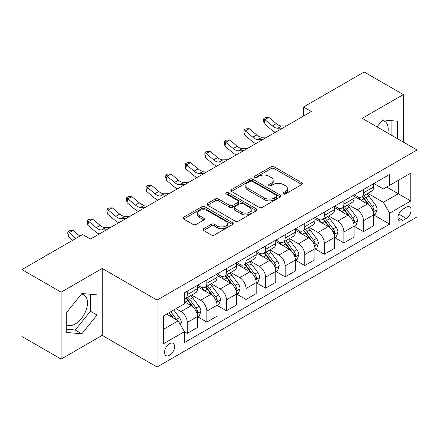 <?xml version="1.0" encoding="UTF-8"?>
<svg xmlns="http://www.w3.org/2000/svg" width="439" height="439" viewBox="0 0 439 439"><rect width="100%" height="100%" fill="white"/><g stroke="black" fill="none" stroke-linecap="round" stroke-linejoin="round"><path stroke-width="0.66" d="M283.331 193.956A1.52 0.878 0 0 0 285.482 193.956L301.818 184.528A2.173 1.257 0 0 0 302.455 183.639A2.173 1.257 0 0 0 301.818 182.75L274.145 166.771A2.173 1.257 0 0 0 271.072 166.771L254.735 176.204A1.52 0.878 0 0 0 254.291 176.824A1.52 0.878 0 0 0 254.735 177.449A1.52 0.878 0 0 0 256.886 177.449L259.005 176.226A6.958 4.017 0 0 1 268.844 176.226L271.148 177.559A6.958 4.017 0 0 1 273.184 180.396A6.958 4.017 0 0 1 271.148 183.239L269.036 184.457A1.52 0.878 0 0 0 268.586 185.082A1.52 0.878 0 0 0 269.036 185.702A1.52 0.878 0 0 0 271.187 185.702L273.299 184.479A6.958 4.017 0 0 1 283.139 184.479L285.443 185.812A6.958 4.017 0 0 1 287.485 188.655A6.958 4.017 0 0 1 285.443 191.492L283.331 192.716A1.52 0.878 0 0 0 282.886 193.336A1.52 0.878 0 0 0 283.331 193.956L283.331 192.716M66.744 324.882A17.28 9.976 120 0 0 75.283 323.971A17.28 9.976 120 0 0 86.571 308.743A17.28 9.976 120 0 0 83.92 294.898A17.28 9.976 120 0 0 81.369 294.114M169.575 355.255A7.09 4.094 120 0 0 174.206 349.01A7.09 4.094 120 0 0 173.12 343.331A7.09 4.094 120 0 0 169.575 343.682A7.09 4.094 120 0 0 164.943 349.927A7.09 4.094 120 0 0 166.03 355.606A7.09 4.094 120 0 0 169.575 355.255M382.1 120.489A17.28 9.976 -60 0 1 384.652 121.274A17.28 9.976 -60 0 1 387.807 133.099M203.575 228.73A2.173 1.257 0 0 0 202.939 229.619A2.173 1.257 0 0 0 203.575 230.502L211.34 234.986A2.173 1.257 0 0 0 214.419 234.986L232.56 224.516A2.173 1.257 0 0 0 233.197 223.627A2.173 1.257 0 0 0 232.56 222.738L204.887 206.764A2.173 1.257 0 0 0 201.808 206.764L183.667 217.234A2.173 1.257 0 0 0 183.03 218.123A2.173 1.257 0 0 0 183.667 219.012L193.045 224.422A2.173 1.257 0 0 0 196.123 224.422L203.883 219.944A2.173 1.257 0 0 0 204.519 219.056A2.173 1.257 0 0 0 203.883 218.167L199.235 215.483A5.817 3.358 0 0 1 197.528 213.107A5.817 3.358 0 0 1 201.122 210.007A5.817 3.358 0 0 1 207.46 210.731L225.679 221.251A5.817 3.358 0 0 1 227.38 223.627A5.817 3.358 0 0 1 223.791 226.727A5.817 3.358 0 0 1 217.453 226.003L214.419 224.247A2.173 1.257 0 0 0 211.34 224.247L203.575 228.73L203.575 230.502M102.221 268.443L61.109 292.182L21.95 269.573L21.95 336.493L61.109 359.102L102.221 335.363L157.041 367.015L157.041 300.095L102.221 268.443L102.221 335.363M403.342 142.071L403.342 94.594L362.23 118.332L417.05 149.984L157.041 300.095M403.342 94.594L364.189 71.985L303.492 107.028L303.492 116.072M21.95 269.573L82.642 234.536L90.478 239.057L311.322 111.55L303.492 107.028M259.158 207.384A2.173 1.257 0 0 0 262.231 207.384L280.373 196.908A2.173 1.257 0 0 0 281.009 196.019A2.173 1.257 0 0 0 280.373 195.136L252.699 179.156A2.173 1.257 0 0 0 249.621 179.156L231.479 189.632A2.173 1.257 0 0 0 230.843 190.515A2.173 1.257 0 0 0 231.479 191.404L259.158 207.384M226.787 194.285A1.52 0.878 0 0 1 228.329 194.499L228.329 192.694L256.464 208.937A2.173 1.257 0 0 1 257.1 209.826A2.173 1.257 0 0 1 256.464 210.709L238.322 221.185A2.173 1.257 0 0 1 235.249 221.185L207.576 205.205L207.576 203.433A2.173 1.257 0 0 0 206.939 204.322A2.173 1.257 0 0 0 207.576 205.205M207.576 203.433L215.34 198.949A2.173 1.257 0 0 1 218.413 198.949L229.635 205.43A2.173 1.257 0 0 0 232.714 205.43L237.861 202.456A2.173 1.257 0 0 0 238.498 201.567A2.173 1.257 0 0 0 237.861 200.678L226.178 193.934A1.52 0.878 0 0 1 225.734 193.314A1.52 0.878 0 0 1 226.672 192.501A1.52 0.878 0 0 1 228.329 192.694M406.245 207.224L402.799 209.216A6.865 3.962 120 0 0 398.31 215.264A6.865 3.962 120 0 0 399.364 220.768A6.865 3.962 120 0 0 402.799 220.427L406.245 218.435A6.865 3.962 120 0 0 410.728 212.388A6.865 3.962 120 0 0 409.675 206.884A6.865 3.962 120 0 0 406.245 207.224M157.041 367.015L417.05 216.899L417.05 149.984M373.896 183.486L383.373 188.957L389.64 185.34L389.64 174.398L184.451 292.862L184.451 303.804L163.308 316.009L163.308 343.863L184.451 331.654L184.451 342.596L389.64 224.137L389.64 213.195L383.373 202.341L367.8 193.352M389.64 185.34L410.783 173.131L410.783 200.985L389.64 213.195M61.109 292.182L61.109 359.102M386.666 187.058L398.255 193.753L398.255 180.369L410.783 173.131M383.373 202.341L398.255 193.753L410.783 200.985M163.308 329.393L178.19 320.805L166.601 314.11M184.451 331.747L187.272 333.377L187.272 322.435A8.862 5.114 -120 0 0 181.011 311.58L175.995 308.688M187.272 333.377L197.457 327.494L197.457 316.552A8.862 5.114 -120 0 0 191.19 305.703L184.451 301.812M197.687 316.782L206.851 322.072L206.851 311.13A8.862 5.114 -120 0 0 200.585 300.276L191.591 295.085M206.851 322.072L217.031 316.19L217.031 305.248A8.862 5.114 -120 0 0 210.769 294.399L197.457 286.711M217.267 305.478L226.431 310.768L226.431 299.826A8.862 5.114 -120 0 0 220.164 288.972L211.17 283.781M226.431 310.768L236.61 304.891L236.61 293.949A8.862 5.114 -120 0 0 230.349 283.095L217.031 275.407M236.846 294.174L246.01 299.464L246.01 288.522A8.862 5.114 -120 0 0 239.743 277.667L230.749 272.476M246.01 299.464L256.189 293.587L256.189 282.645A8.862 5.114 -120 0 0 249.923 271.79L236.61 264.102M256.425 282.87L265.59 288.16L265.59 277.218A8.862 5.114 -120 0 0 259.323 266.363L250.329 261.172M265.59 288.16L275.769 282.282L275.769 271.34A8.862 5.114 -120 0 0 269.502 260.486L256.189 252.798M276.005 271.565L285.169 276.855L285.169 265.913A8.862 5.114 -120 0 0 278.902 255.059L269.908 249.868M285.169 276.855L295.348 270.978L295.348 260.036A8.862 5.114 -120 0 0 289.081 249.182L275.769 241.499M295.584 260.261L304.748 265.551L304.748 254.609A8.862 5.114 -120 0 0 298.482 243.76L289.488 238.564M304.748 265.551L314.928 259.674L314.928 248.732A8.862 5.114 -120 0 0 308.661 237.878L295.348 230.195M315.164 248.957L324.322 254.247L324.322 243.305A8.862 5.114 -120 0 0 318.061 232.456L309.061 227.259M324.322 254.247L334.507 248.37L334.507 237.428A8.862 5.114 -120 0 0 328.24 226.579L314.928 218.891M334.743 237.653L343.902 242.943L343.902 232.001A8.862 5.114 -120 0 0 337.64 221.152L328.641 215.955M343.902 242.943L354.086 237.065L354.086 226.123A8.862 5.114 -120 0 0 347.82 215.275L334.507 207.587M354.317 226.348L363.481 231.638L363.481 220.696A8.862 5.114 -120 0 0 357.22 209.847L348.22 204.651M363.481 231.638L373.666 225.761L373.666 214.819A8.862 5.114 -120 0 0 367.399 203.97L354.086 196.282M354.317 194.79L357.22 196.463A8.862 5.114 -120 0 0 361.648 196.902A8.862 5.114 -120 0 0 363.481 192.847L363.481 189.5M334.743 206.094L337.64 207.768A8.862 5.114 -120 0 0 342.069 208.207A8.862 5.114 -120 0 0 343.902 204.151L343.902 200.804M315.164 217.398L318.061 219.072A8.862 5.114 -120 0 0 322.489 219.511A8.862 5.114 -120 0 0 324.322 215.456L324.322 212.108M295.584 228.703L298.482 230.376A8.862 5.114 -120 0 0 302.91 230.815A8.862 5.114 -120 0 0 304.748 226.754L304.748 223.413M276.005 240.007L278.902 241.68A8.862 5.114 -120 0 0 283.331 242.114A8.862 5.114 -120 0 0 285.169 238.059L285.169 234.717M256.425 251.311L259.323 252.979A8.862 5.114 -120 0 0 263.751 253.418A8.862 5.114 -120 0 0 265.59 249.363L265.59 246.016M236.846 262.61L239.743 264.283A8.862 5.114 -120 0 0 244.177 264.722A8.862 5.114 -120 0 0 246.01 260.667L246.01 257.32M217.267 273.914L220.164 275.588A8.862 5.114 -120 0 0 224.598 276.027A8.862 5.114 -120 0 0 226.431 271.971L226.431 268.624M197.687 285.218L200.585 286.892A8.862 5.114 -120 0 0 205.018 287.331A8.862 5.114 -120 0 0 206.851 283.276L206.851 279.928M373.896 215.044L389.64 224.137M361.648 196.902L371.828 191.025A8.862 5.114 -120 0 0 373.666 186.97L373.666 183.623M342.069 208.207L352.248 202.33A8.862 5.114 -120 0 0 354.086 198.269L354.086 194.927M322.489 219.511L332.669 213.634A8.862 5.114 -120 0 0 334.507 209.573L334.507 206.231M302.91 230.815L313.089 224.933A8.862 5.114 -120 0 0 314.928 220.877L314.928 217.535M283.331 242.114L293.515 236.237A8.862 5.114 -120 0 0 295.348 232.182L295.348 228.834M263.751 253.418L273.936 247.541A8.862 5.114 -120 0 0 275.769 243.486L275.769 240.138M244.177 264.722L254.357 258.845A8.862 5.114 -120 0 0 256.189 254.79L256.189 251.443M224.598 276.027L234.777 270.15A8.862 5.114 -120 0 0 236.61 266.094L236.61 262.747M205.018 287.331L215.198 281.454A8.862 5.114 -120 0 0 217.031 277.399L217.031 274.051M184.451 298.992A8.862 5.114 -120 0 0 185.439 298.635L195.618 292.758A8.862 5.114 -120 0 0 197.457 288.703L197.457 285.355M185.439 298.635A8.862 5.114 -120 0 0 187.272 294.58L187.272 291.233M178.19 320.805L184.451 331.654M397.707 138.812L397.707 121.23L382.594 119.88L376.986 126.855M66.744 332.466L81.863 333.816L96.975 315.01L96.975 294.854L81.863 293.504L66.744 312.31L66.744 332.466M391.127 135.014L391.127 120.643M66.744 329.25L75.283 330.013L90.396 311.213L90.396 294.267M90.396 311.213L96.975 315.01M75.283 330.013L81.863 333.816M283.94 194.17L285.443 193.303A6.958 4.017 0 0 0 287.485 190.46L287.485 188.655M273.184 180.396L273.184 182.207A6.958 4.017 0 0 1 271.148 185.049L269.639 185.916M301.791 184.545L274.145 168.581A2.173 1.257 0 0 0 271.072 168.581L255.344 177.663M280.345 196.924L252.699 180.967A2.173 1.257 0 0 0 249.621 180.967L231.512 191.42M276.526 196.645A1.52 0.878 0 0 0 276.976 196.019A1.52 0.878 0 0 0 276.526 195.399L252.238 181.373A1.52 0.878 0 0 0 250.087 181.373L247.854 182.662A6.958 4.017 0 0 0 245.818 185.499A6.958 4.017 0 0 0 247.854 188.342L264.459 197.929A6.958 4.017 0 0 0 274.298 197.929L276.526 196.645L276.526 198.45A1.52 0.878 0 0 0 276.976 197.83L276.976 196.019M245.818 185.499L245.818 187.31A6.958 4.017 0 0 0 247.854 190.153L247.854 188.342M276.526 198.45L274.298 199.74A6.958 4.017 0 0 1 264.459 199.74L247.854 190.153M207.603 205.222L215.34 200.76L215.34 198.949M238.498 201.567L238.498 203.378A2.173 1.257 0 0 1 237.861 204.267L232.714 207.235A2.173 1.257 0 0 1 229.635 207.235L218.413 200.76A2.173 1.257 0 0 0 215.34 200.76M228.329 194.499L256.436 210.725M241.285 212.152A5.817 3.358 0 0 0 247.623 212.882A5.817 3.358 0 0 0 251.212 209.776A5.817 3.358 0 0 0 249.506 207.406L243.091 203.696A2.173 1.257 0 0 0 240.012 203.696L234.865 206.67A2.173 1.257 0 0 0 234.228 207.559A2.173 1.257 0 0 0 234.865 208.448L241.285 212.152L241.285 213.963A5.817 3.358 0 0 0 247.623 214.687A5.817 3.358 0 0 0 251.212 211.587L251.212 209.776M234.228 207.559L234.228 209.37A2.173 1.257 0 0 0 234.865 210.254L234.865 208.448M241.285 213.963L234.865 210.254M227.38 223.627L227.38 225.432A5.817 3.358 0 0 1 223.791 228.538A5.817 3.358 0 0 1 217.453 227.808L214.419 226.058A2.173 1.257 0 0 0 211.34 226.058L203.608 230.519M197.528 213.107L197.528 214.918A5.817 3.358 0 0 0 199.235 217.289L199.235 215.483M203.855 219.961L199.235 217.289M232.527 224.532L204.887 208.569A2.173 1.257 0 0 0 201.808 208.569L183.694 219.028M373.666 215.181L375.543 214.095L377.106 209.573A5.872 3.391 -120 0 0 375.235 204.574L368.837 196.035A16.945 9.784 -120 0 0 366.988 193.818M360.622 200.058A16.945 9.784 -120 0 0 357.154 196.425M373.128 211.587L373.808 210.852L373.94 209.826A5.872 3.391 -120 0 0 372.261 206.297L365.857 197.753A16.945 9.784 -120 0 0 364.008 195.536M362.433 196.447A14.064 8.121 60 0 1 364.743 199.076L370.159 206.303M362.131 196.623A16.945 9.784 60 0 1 363.98 198.84L368.233 204.519M282.694 128.078L277.761 128.215A11.074 6.393 60 0 1 272.383 125.916L264.92 119.644L264.048 123.551L271.516 129.823A16.611 9.592 -120 0 0 275.363 132.309M286.612 125.817L281.673 125.955A11.074 6.393 60 0 1 276.301 123.655L268.838 117.383L264.92 119.644L263.85 118.47L265.414 117.564L268.838 117.383M264.048 123.551L263.499 120.034L263.85 118.47M354.086 226.486L355.963 225.399L357.527 220.877A5.872 3.391 -120 0 0 355.656 215.878L349.257 207.34A16.945 9.784 -120 0 0 347.408 205.123M341.043 211.362A16.945 9.784 -120 0 0 337.575 207.729M353.549 222.891L354.235 222.156L354.361 221.13A5.872 3.391 -120 0 0 352.682 217.601L346.283 209.057A16.945 9.784 -120 0 0 344.434 206.84M342.854 207.751A14.064 8.121 60 0 1 345.164 210.374L350.58 217.607M342.552 207.927A16.945 9.784 60 0 1 344.401 210.138L348.654 215.818M334.507 237.79L336.384 236.703L337.953 232.182A5.872 3.391 -120 0 0 336.076 227.182L329.678 218.638A16.945 9.784 -120 0 0 327.829 216.427M321.463 222.666A16.945 9.784 -120 0 0 317.995 219.034M333.969 234.196L334.655 233.455L334.781 232.434A5.872 3.391 -120 0 0 333.102 228.9L326.704 220.362A16.945 9.784 -120 0 0 324.855 218.145M323.274 219.056A14.064 8.121 60 0 1 325.584 221.679L331.001 228.911M322.972 219.231A16.945 9.784 60 0 1 324.822 221.443L329.08 227.122M314.928 249.094L316.804 248.008L318.374 243.486A5.872 3.391 -120 0 0 316.497 238.487L310.099 229.943A16.945 9.784 -120 0 0 308.249 227.731M301.884 233.965A16.945 9.784 -120 0 0 298.416 230.338M314.39 245.5L315.076 244.759L315.202 243.738A5.872 3.391 -120 0 0 313.523 240.204L307.124 231.66A16.945 9.784 -120 0 0 305.275 229.449M303.695 230.36A14.064 8.121 60 0 1 306.005 232.983L311.421 240.215M303.393 230.535A16.945 9.784 60 0 1 305.242 232.747L309.5 238.426M263.115 139.382L258.181 139.52A11.074 6.393 60 0 1 252.804 137.22L245.341 130.948L244.468 134.855L251.937 141.128A16.611 9.592 -120 0 0 255.783 143.613M267.033 137.122L262.094 137.259A11.074 6.393 60 0 1 256.722 134.96L249.259 128.687L245.341 130.948L244.271 129.774L245.835 128.868L249.259 128.687M244.468 134.855L243.919 131.332L244.271 129.774M243.535 150.687L238.602 150.824A11.074 6.393 60 0 1 233.23 148.525L225.761 142.252L224.894 146.16L232.357 152.432A16.611 9.592 -120 0 0 236.209 154.918M247.453 148.426L242.515 148.563A11.074 6.393 60 0 1 237.142 146.264L229.679 139.992L225.761 142.252L224.691 141.078L226.255 140.173L229.679 139.992M224.894 146.16L224.34 142.637L224.691 141.078M223.961 161.991L219.023 162.123A11.074 6.393 60 0 1 213.65 159.829L206.182 153.557L205.315 157.458L212.778 163.736A16.611 9.592 -120 0 0 216.63 166.222M227.874 159.73L222.941 159.862A11.074 6.393 60 0 1 217.563 157.568L210.1 151.296L206.182 153.557L205.112 152.377L206.676 151.477L210.1 151.296M205.315 157.458L204.766 153.941L205.112 152.377M295.348 260.398L297.23 259.312L298.794 254.79A5.872 3.391 -120 0 0 296.918 249.791L290.519 241.247A16.945 9.784 -120 0 0 288.67 239.035M282.304 245.269A16.945 9.784 -120 0 0 278.836 241.642M294.816 256.804L295.496 256.063L295.623 255.043A5.872 3.391 -120 0 0 293.943 251.509L287.545 242.965A16.945 9.784 -120 0 0 285.696 240.753M284.121 241.664A14.064 8.121 60 0 1 286.426 244.287L291.842 251.52M283.813 241.84A16.945 9.784 60 0 1 285.663 244.051L289.921 249.731M204.382 173.295L199.443 173.427A11.074 6.393 60 0 1 194.071 171.133L186.602 164.861L185.735 168.763L193.198 175.04A16.611 9.592 -120 0 0 197.051 177.526M208.295 171.034L203.361 171.166A11.074 6.393 60 0 1 197.984 168.872L190.521 162.6L186.602 164.861L185.532 163.681L187.102 162.781L190.521 162.6M185.735 168.763L185.187 165.245L185.532 163.681M275.769 271.703L277.651 270.616L279.215 266.094A5.872 3.391 -120 0 0 277.344 261.095L270.94 252.551A16.945 9.784 -120 0 0 269.091 250.34M262.725 256.574A16.945 9.784 -120 0 0 259.257 252.946M275.237 268.103L275.917 267.367L276.043 266.341A5.872 3.391 -120 0 0 274.364 262.813L267.966 254.269A16.945 9.784 -120 0 0 266.116 252.057M264.541 252.968A14.064 8.121 60 0 1 266.846 255.591L272.262 262.818M264.24 253.138A16.945 9.784 60 0 1 266.083 255.355L270.342 261.035M256.189 283.007L258.072 281.92L259.636 277.399A5.872 3.391 -120 0 0 257.764 272.399L251.36 263.855A16.945 9.784 -120 0 0 249.511 261.644M243.151 267.878A16.945 9.784 -120 0 0 239.678 264.251M255.657 279.407L256.338 278.672L256.469 277.646A5.872 3.391 -120 0 0 254.785 274.117L248.386 265.573A16.945 9.784 -120 0 0 246.537 263.362M244.962 264.273A14.064 8.121 60 0 1 247.272 266.896L252.688 274.123M244.66 264.443A16.945 9.784 60 0 1 246.509 266.66L250.762 272.339M236.61 294.306L238.492 293.225L240.056 288.703A5.872 3.391 -120 0 0 238.185 283.704L231.787 275.16A16.945 9.784 -120 0 0 229.937 272.943M223.572 279.182A16.945 9.784 -120 0 0 220.104 275.549M236.078 290.711L236.758 289.976L236.89 288.95A5.872 3.391 -120 0 0 235.205 285.421L228.807 276.877A16.945 9.784 -120 0 0 226.958 274.666M225.383 275.571A14.064 8.121 60 0 1 227.693 278.2L233.109 285.427M225.081 275.747A16.945 9.784 60 0 1 226.93 277.964L231.183 283.643M217.031 305.61L218.913 304.529L220.477 300.007A5.872 3.391 -120 0 0 218.606 295.008L212.207 286.464A16.945 9.784 -120 0 0 210.358 284.247M203.992 290.486A16.945 9.784 -120 0 0 200.524 286.854M216.498 302.016L217.179 301.28L217.31 300.254A5.872 3.391 -120 0 0 215.631 296.726L209.227 288.182A16.945 9.784 -120 0 0 207.378 285.965M205.803 286.876A14.064 8.121 60 0 1 208.113 289.504L213.53 296.731M205.501 287.051A16.945 9.784 60 0 1 207.351 289.268L211.603 294.948M197.457 316.914L199.333 315.833L200.897 311.306A5.872 3.391 -120 0 0 199.026 306.312L192.628 297.768A16.945 9.784 -120 0 0 190.778 295.551M196.919 313.32L197.599 312.584L197.731 311.558A5.872 3.391 -120 0 0 196.052 308.03L189.648 299.486A16.945 9.784 -120 0 0 187.799 297.269M186.224 298.18A14.064 8.121 60 0 1 188.534 300.808L193.95 308.035M185.922 298.355A16.945 9.784 60 0 1 187.771 300.572L192.024 306.252M184.803 184.594L179.864 184.731A11.074 6.393 60 0 1 174.492 182.437L167.023 176.16L166.156 180.067L173.619 186.345A16.611 9.592 -120 0 0 177.471 188.83M188.715 182.339L183.782 182.47A11.074 6.393 60 0 1 178.404 180.177L170.941 173.899L167.023 176.16L165.953 174.985L167.522 174.08L170.941 173.899M166.156 180.067L165.607 176.549L165.953 174.985M165.223 195.898L160.284 196.035A11.074 6.393 60 0 1 154.912 193.742L147.449 187.464L146.577 191.371L154.04 197.649A16.611 9.592 -120 0 0 157.892 200.135M169.136 193.637L164.202 193.775A11.074 6.393 60 0 1 158.83 191.481L151.362 185.203L147.449 187.464L146.374 186.29L147.943 185.384L151.362 185.203M146.577 191.371L146.028 187.854L146.374 186.29M145.644 207.203L140.705 207.34A11.074 6.393 60 0 1 135.333 205.046L127.87 198.768L126.997 202.675L134.466 208.948A16.611 9.592 -120 0 0 138.312 211.439M149.562 204.942L144.623 205.079A11.074 6.393 60 0 1 139.251 202.785L131.782 196.507L127.87 198.768L126.794 197.594L128.364 196.688L131.782 196.507M126.997 202.675L126.448 199.158L126.794 197.594M126.064 218.507L121.131 218.644A11.074 6.393 60 0 1 115.753 216.35L108.29 210.072L107.418 213.98L114.886 220.252A16.611 9.592 -120 0 0 118.733 222.738M129.982 216.246L125.044 216.383A11.074 6.393 60 0 1 119.671 214.089L112.203 207.812L108.29 210.072L107.22 208.898L108.784 207.993L112.203 207.812M107.418 213.98L106.869 210.462L107.22 208.898M106.485 229.811L101.552 229.948A11.074 6.393 60 0 1 96.174 227.649L88.711 221.377L87.838 225.284L95.307 231.556A16.611 9.592 -120 0 0 99.154 234.042M110.403 227.55L105.464 227.687A11.074 6.393 60 0 1 100.092 225.388L92.629 219.116L88.711 221.377L87.641 220.202L89.205 219.297L92.629 219.116M87.838 225.284L87.29 221.766L87.641 220.202M180.539 324.871L181.318 322.61A5.872 3.391 -120 0 0 179.447 317.616L173.734 309.989M177.005 320.119A5.872 3.391 -120 0 0 176.473 319.334L170.76 311.706M169.289 312.557L173.394 318.034M168.883 312.793L172.362 317.441M79.854 236.144L73.05 230.42L69.132 232.681L68.259 236.588L72.671 240.292M75.942 238.404L68.061 231.507L69.625 230.601L73.05 230.42M68.259 236.588L67.71 233.071L68.061 231.507M90.824 238.854L90.16 238.871M181.011 311.58L191.19 305.703M200.585 300.276L210.769 294.399M220.164 288.972L230.349 283.095M239.743 277.667L249.923 271.79M259.323 266.363L269.502 260.486M278.902 255.059L289.081 249.182M298.482 243.76L308.661 237.878M318.061 232.456L328.24 226.579M337.64 221.152L347.82 215.275M357.22 209.847L367.399 203.97M363.481 192.847L373.666 186.97M363.481 220.696L373.666 214.819M343.902 232.001L354.086 226.123M343.902 204.151L354.086 198.269M324.322 243.305L334.507 237.428M324.322 215.456L334.507 209.573M304.748 254.609L314.928 248.732M304.748 226.754L314.928 220.877M285.169 265.913L295.348 260.036M285.169 238.059L295.348 232.182M265.59 277.218L275.769 271.34M265.59 249.363L275.769 243.486M246.01 288.522L256.189 282.645M246.01 260.667L256.189 254.79M226.431 299.826L236.61 293.949M226.431 271.971L236.61 266.094M206.851 311.13L217.031 305.248M206.851 283.276L217.031 277.399M187.272 322.435L197.457 316.552M187.272 294.58L197.457 288.703M398.733 214.1L406.245 218.435M397.943 217.623L402.799 220.427M285.443 193.303L285.443 191.492M269.036 185.702L269.036 184.457M271.148 185.049L271.148 183.239M254.735 177.449L254.735 176.204M271.072 168.581L271.072 166.771M274.145 168.581L274.145 166.771M301.818 184.528L301.818 182.75M231.479 191.404L231.479 189.632M249.621 180.967L249.621 179.156M252.699 180.967L252.699 179.156M280.373 196.908L280.373 195.136M264.459 199.74L264.459 197.929M274.298 199.74L274.298 197.929M218.413 200.76L218.413 198.949M229.635 207.235L229.635 205.43M232.714 207.235L232.714 205.43M237.861 204.267L237.861 202.456M256.464 210.709L256.464 208.937M211.34 226.058L211.34 224.247M214.419 226.058L214.419 224.247M217.453 227.808L217.453 226.003M203.883 219.944L203.883 218.167M183.667 219.012L183.667 217.234M201.808 208.569L201.808 206.764M204.887 208.569L204.887 206.764M232.56 224.516L232.56 222.738M373.227 211.911L377.068 209.688M365.857 197.753L368.837 196.035M361.242 200.414L363.98 198.84M372.261 206.297L375.235 204.574M371.795 208.585L373.94 209.826M277.761 128.215L281.673 125.955M272.383 125.916L276.301 123.655M353.647 223.215L357.489 220.993M346.283 209.057L349.257 207.34M341.668 211.719L344.401 210.138M352.682 217.601L355.656 215.878M352.215 219.89L354.361 221.13M334.068 234.514L337.915 232.297M326.704 220.362L329.678 218.638M322.089 223.023L324.822 221.443M333.102 228.9L336.076 227.182M332.636 231.194L334.781 232.434M314.489 245.818L318.335 243.601M307.124 231.66L310.099 229.943M302.509 234.327L305.242 232.747M313.523 240.204L316.497 238.487M313.056 242.498L315.202 243.738M258.181 139.52L262.094 137.259M252.804 137.22L256.722 134.96M238.602 150.824L242.515 148.563M233.23 148.525L237.142 146.264M219.023 162.123L222.941 159.862M213.65 159.829L217.563 157.568M294.909 257.122L298.756 254.905M287.545 242.965L290.519 241.247M282.93 245.631L285.663 244.051M293.943 251.509L296.918 249.791M293.477 253.802L295.623 255.043M199.443 173.427L203.361 171.166M194.071 171.133L197.984 168.872M275.33 268.427L279.177 266.21M267.966 254.269L270.94 252.551M263.351 256.936L266.083 255.355M274.364 262.813L277.344 261.095M273.903 265.107L276.043 266.341M255.75 279.731L259.597 277.508M248.386 265.573L251.36 263.855M243.771 268.24L246.509 266.66M254.785 274.117L257.764 272.399M254.324 276.411L256.469 277.646M236.171 291.035L240.018 288.813M228.807 276.877L231.787 275.16M224.192 279.544L226.93 277.964M235.205 285.421L238.185 283.704M234.744 287.715L236.89 288.95M216.597 302.339L220.438 300.117M209.227 288.182L212.207 286.464M204.612 290.848L207.351 289.268M215.631 296.726L218.606 295.008M215.165 299.019L217.31 300.254M197.018 313.644L200.859 311.421M189.648 299.486L192.628 297.768M185.033 302.147L187.771 300.572M196.052 308.03L199.026 306.312M195.585 310.318L197.731 311.558M179.864 184.731L183.782 182.47M174.492 182.437L178.404 180.177M160.284 196.035L164.202 193.775M154.912 193.742L158.83 191.481M140.705 207.34L144.623 205.079M135.333 205.046L139.251 202.785M121.131 218.644L125.044 216.383M115.753 216.35L119.671 214.089M101.552 229.948L105.464 227.687M96.174 227.649L100.092 225.388M179.792 323.587L181.28 322.725M176.473 319.334L179.447 317.616"/></g></svg>
